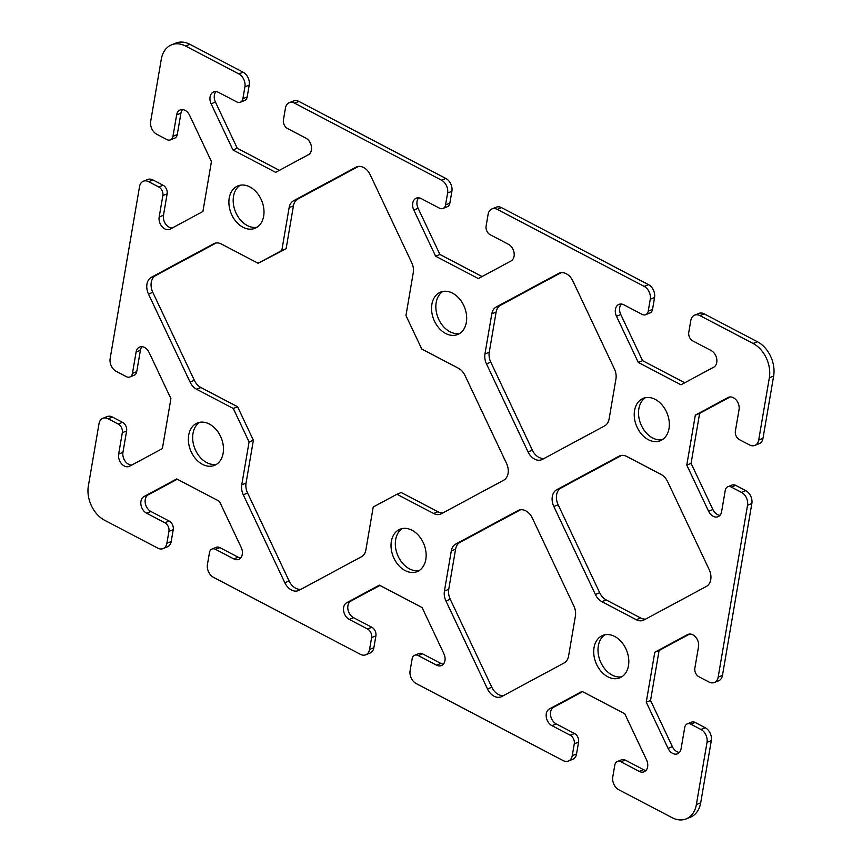 <?xml version="1.0" encoding="UTF-8"?>
<svg xmlns="http://www.w3.org/2000/svg" width="862" height="862" viewBox="0 0 862 862"><rect width="100%" height="100%" fill="white"/><g stroke="black" fill="none" stroke-linecap="round" stroke-linejoin="round"><path stroke-width="1.29" d="M413.275 272.672L405.948 315.557L421.755 349.035L458.422 368.246A13.447 9.741 68.1 0 1 464.995 375.476L506.544 463.454A13.447 9.741 68.1 0 1 503.677 480.22L441.355 513.752A13.447 9.741 68.1 0 1 440.644 514.086A13.447 9.741 68.1 0 1 433.597 513.472L396.929 494.249L373.224 507.018L365.887 549.902A13.447 9.741 68.1 0 1 361.49 556.733L299.168 590.265A13.447 9.741 68.1 0 1 298.457 590.599A13.447 9.741 68.1 0 1 284.837 582.755L243.289 494.777A13.447 9.741 68.1 0 1 241.748 484.843L249.086 441.947L233.279 408.48L196.611 389.268A13.447 9.741 68.1 0 1 190.039 382.038L148.49 294.061A13.447 9.741 68.1 0 1 151.356 277.295L213.679 243.763A13.447 9.741 68.1 0 1 214.379 243.429A13.447 9.741 68.1 0 1 221.437 244.043L258.094 263.255L281.809 250.497L289.136 207.613A13.447 9.741 68.1 0 1 293.543 200.781L355.866 167.25A13.447 9.741 68.1 0 1 356.566 166.916A13.447 9.741 68.1 0 1 370.197 174.76L411.745 262.727A13.447 9.741 68.1 0 1 413.275 272.672M396.929 494.249L401.229 492.525L437.896 511.737A13.447 9.741 -111.9 0 0 443.079 512.825M216.243 242.955L155.656 275.56A13.447 9.741 -111.9 0 0 152.79 292.326L194.338 380.304A13.447 9.741 -111.9 0 0 200.911 387.534L237.578 406.745L253.385 440.223L246.047 483.108A13.447 9.741 -111.9 0 0 247.588 493.053L289.136 581.02A13.447 9.741 -111.9 0 0 300.892 589.339M253.385 440.223L249.086 441.947M237.578 406.745L233.279 408.48M358.43 166.441L297.843 199.047A13.447 9.741 -111.9 0 0 293.436 205.878L286.109 248.762L258.094 263.255M286.109 248.762L281.809 250.497M615.953 378.892L609.089 419.029A13.447 9.741 68.1 0 1 604.682 425.86L542.37 459.392A13.447 9.741 68.1 0 1 541.659 459.726A13.447 9.741 68.1 0 1 528.04 451.882L486.48 363.904A13.447 9.741 68.1 0 1 484.95 353.97L491.814 313.833A13.447 9.741 68.1 0 1 496.21 307.001L558.533 273.469A13.447 9.741 68.1 0 1 559.244 273.135A13.447 9.741 68.1 0 1 572.864 280.98L614.412 368.947A13.447 9.741 68.1 0 1 615.953 378.892M561.108 272.661L500.51 305.267A13.447 9.741 -111.9 0 0 496.113 312.098L489.25 352.235A13.447 9.741 -111.9 0 0 490.79 362.18L532.339 450.147A13.447 9.741 -111.9 0 0 544.094 458.465M667.662 481.696L709.211 569.674A13.447 9.741 68.1 0 1 706.344 586.44L644.022 619.972A13.447 9.741 68.1 0 1 643.321 620.306A13.447 9.741 68.1 0 1 636.264 619.692L601.956 601.708A13.447 9.741 68.1 0 1 595.383 594.478L553.835 506.5A13.447 9.741 68.1 0 1 556.701 489.735L619.013 456.203A13.447 9.741 68.1 0 1 619.724 455.869A13.447 9.741 68.1 0 1 626.782 456.483L661.089 474.466A13.447 9.741 68.1 0 1 667.662 481.696M621.588 455.395L561 488.011A13.447 9.741 -111.9 0 0 558.134 504.766L599.683 592.744A13.447 9.741 -111.9 0 0 606.255 599.974L640.563 617.957A13.447 9.741 -111.9 0 0 645.757 619.045M573.887 606.051A13.447 9.741 68.1 0 1 575.417 615.985L568.564 656.122A13.447 9.741 68.1 0 1 564.157 662.953L501.835 696.485A13.447 9.741 68.1 0 1 501.134 696.819A13.447 9.741 68.1 0 1 487.504 688.975L445.956 600.997A13.447 9.741 68.1 0 1 444.426 591.063L451.289 550.926A13.447 9.741 68.1 0 1 455.686 544.094L518.008 510.563A13.447 9.741 68.1 0 1 518.708 510.229A13.447 9.741 68.1 0 1 532.339 518.073L573.887 606.051M520.573 509.754L459.985 542.36A13.447 9.741 -111.9 0 0 455.589 549.191L448.725 589.328A13.447 9.741 -111.9 0 0 450.255 599.273L491.803 687.24A13.447 9.741 -111.9 0 0 503.57 695.559M263.664 216.125A22.854 16.55 68.1 0 1 254.98 228.301A22.854 16.55 68.1 0 1 231.091 213.28A22.854 16.55 68.1 0 1 237.901 185.901A22.854 16.55 68.1 0 1 256.801 192.592A22.854 16.55 68.1 0 1 263.664 216.125M240.132 185.244A22.854 16.55 -111.9 0 0 235.391 211.556A22.854 16.55 -111.9 0 0 257.048 227.223M466.342 322.345A22.854 16.55 68.1 0 1 457.657 334.521A22.854 16.55 68.1 0 1 433.758 319.5A22.854 16.55 68.1 0 1 440.568 292.121A22.854 16.55 68.1 0 1 459.468 298.812A22.854 16.55 68.1 0 1 466.342 322.345M442.809 291.464A22.854 16.55 -111.9 0 0 438.058 317.776A22.854 16.55 -111.9 0 0 459.726 333.443M223.139 453.218A22.854 16.55 68.1 0 1 214.455 465.394A22.854 16.55 68.1 0 1 190.567 450.373A22.854 16.55 68.1 0 1 197.376 422.994A22.854 16.55 68.1 0 1 216.265 429.685A22.854 16.55 68.1 0 1 223.139 453.218M199.607 422.337A22.854 16.55 -111.9 0 0 194.866 448.649A22.854 16.55 -111.9 0 0 216.524 464.316M425.817 559.438A22.854 16.55 68.1 0 1 417.133 571.614A22.854 16.55 68.1 0 1 393.234 556.604A22.854 16.55 68.1 0 1 400.043 529.214A22.854 16.55 68.1 0 1 418.943 535.905A22.854 16.55 68.1 0 1 425.817 559.438M402.274 528.557A22.854 16.55 -111.9 0 0 397.533 554.869A22.854 16.55 -111.9 0 0 419.191 570.536M669.009 428.565A22.854 16.55 68.1 0 1 660.324 440.741A22.854 16.55 68.1 0 1 636.436 425.731A22.854 16.55 68.1 0 1 643.246 398.341A22.854 16.55 68.1 0 1 662.135 405.032A22.854 16.55 68.1 0 1 669.009 428.565M645.476 397.684A22.854 16.55 -111.9 0 0 640.735 423.996A22.854 16.55 -111.9 0 0 662.393 439.663M628.484 665.658A22.854 16.55 68.1 0 1 619.8 677.834A22.854 16.55 68.1 0 1 595.911 662.824A22.854 16.55 68.1 0 1 602.721 635.434A22.854 16.55 68.1 0 1 621.61 642.125A22.854 16.55 68.1 0 1 628.484 665.658M604.952 634.777A22.854 16.55 -111.9 0 0 600.211 661.089A22.854 16.55 -111.9 0 0 621.868 676.756M749.574 444.954L739.434 439.652A6.724 4.87 68.1 0 1 735.383 431.065L739.046 409.665A9.342 6.767 -111.9 0 0 736.234 400.043A9.342 6.767 -111.9 0 0 728.519 397.307A9.342 6.767 -111.9 0 0 728.024 397.544L695.322 415.139L686.788 465.103L708.586 511.263A9.342 6.767 -111.9 0 0 718.046 516.715A9.342 6.767 -111.9 0 0 721.591 511.737L725.254 490.338A6.724 4.87 68.1 0 1 727.808 486.761A6.724 4.87 68.1 0 1 731.332 487.062L741.471 492.374A10.085 7.305 68.1 0 1 747.548 505.251L718.165 677.144A10.085 7.305 68.1 0 1 714.339 682.51A10.085 7.305 68.1 0 1 709.049 682.047L698.91 676.745A6.724 4.87 68.1 0 1 694.858 668.158L698.522 646.759A9.342 6.767 -111.9 0 0 695.709 637.137A9.342 6.767 -111.9 0 0 687.995 634.41A9.342 6.767 -111.9 0 0 687.499 634.637L654.797 652.232L646.252 702.196L668.061 748.356A9.342 6.767 -111.9 0 0 677.521 753.808A9.342 6.767 -111.9 0 0 681.066 748.83L684.73 727.431A6.724 4.87 68.1 0 1 687.283 723.854A6.724 4.87 68.1 0 1 690.807 724.155L700.935 729.467A10.085 7.305 68.1 0 1 707.023 742.344L696.377 804.58A26.884 19.47 68.1 0 1 686.163 818.9A26.884 19.47 68.1 0 1 672.058 817.672L618.862 789.786A10.085 7.305 68.1 0 1 612.785 776.91L614.811 765.057A6.724 4.87 68.1 0 1 617.364 761.48A6.724 4.87 68.1 0 1 620.888 761.782L639.184 771.371A9.342 6.767 -111.9 0 0 644.076 771.802A9.342 6.767 -111.9 0 0 646.565 759.928L624.756 713.758L582.055 691.378L549.353 708.973A9.342 6.767 -111.9 0 0 546.292 717.152A9.342 6.767 -111.9 0 0 551.928 725.642L570.224 735.232A6.724 4.87 68.1 0 1 574.275 743.809L572.249 755.672A10.085 7.305 68.1 0 1 568.414 761.038A10.085 7.305 68.1 0 1 563.123 760.575L416.195 683.566A10.085 7.305 68.1 0 1 410.107 670.69L412.133 658.837A6.724 4.87 68.1 0 1 414.687 655.26A6.724 4.87 68.1 0 1 418.221 655.562L436.517 665.152A9.342 6.767 -111.9 0 0 441.409 665.583A9.342 6.767 -111.9 0 0 443.887 653.708L422.089 607.538L379.377 585.158L346.675 602.753A9.342 6.767 -111.9 0 0 343.615 610.932A9.342 6.767 -111.9 0 0 349.25 619.422L367.546 629.012A6.724 4.87 68.1 0 1 371.597 637.589L369.572 649.442A10.085 7.305 68.1 0 1 365.747 654.818A10.085 7.305 68.1 0 1 360.456 654.355L213.517 577.346A10.085 7.305 68.1 0 1 207.44 564.47L209.466 552.617A6.724 4.87 68.1 0 1 212.02 549.04A6.724 4.87 68.1 0 1 215.543 549.342L233.839 558.932A9.342 6.767 -111.9 0 0 238.742 559.363A9.342 6.767 -111.9 0 0 241.22 547.489L219.422 501.318L176.71 478.938L144.008 496.534A9.342 6.767 -111.9 0 0 140.948 504.712A9.342 6.767 -111.9 0 0 146.583 513.202L164.879 522.792A6.724 4.87 68.1 0 1 168.93 531.369L166.905 543.222A10.085 7.305 68.1 0 1 163.069 548.598A10.085 7.305 68.1 0 1 157.789 548.135L104.582 520.249A26.884 19.47 68.1 0 1 88.366 485.92L99.011 423.684A10.085 7.305 68.1 0 1 102.837 418.318A10.085 7.305 68.1 0 1 108.127 418.77L118.256 424.082A6.724 4.87 68.1 0 1 122.318 432.67L118.654 454.069A9.342 6.767 -111.9 0 0 121.467 463.691A9.342 6.767 -111.9 0 0 129.181 466.417A9.342 6.767 -111.9 0 0 129.677 466.191L162.379 448.596L170.913 398.632L149.115 352.472A9.342 6.767 -111.9 0 0 139.655 347.02A9.342 6.767 -111.9 0 0 136.11 351.987L132.446 373.397A6.724 4.87 68.1 0 1 129.893 376.974A6.724 4.87 68.1 0 1 126.369 376.662L116.23 371.36A10.085 7.305 68.1 0 1 110.153 358.484L139.536 186.591A10.085 7.305 68.1 0 1 143.361 181.214A10.085 7.305 68.1 0 1 148.652 181.677L158.791 186.989A6.724 4.87 68.1 0 1 162.843 195.577L159.179 216.976A9.342 6.767 -111.9 0 0 161.991 226.598A9.342 6.767 -111.9 0 0 169.706 229.324A9.342 6.767 -111.9 0 0 170.202 229.098L202.904 211.502L211.449 161.539L189.64 115.368A9.342 6.767 -111.9 0 0 180.18 109.927A9.342 6.767 -111.9 0 0 176.635 114.894L172.971 136.304A6.724 4.87 68.1 0 1 170.417 139.881A6.724 4.87 68.1 0 1 166.894 139.569L156.755 134.256A10.085 7.305 68.1 0 1 150.678 121.391L161.313 59.155A26.884 19.47 68.1 0 1 171.538 44.835A26.884 19.47 68.1 0 1 185.642 46.063L238.839 73.949A10.085 7.305 68.1 0 1 244.916 86.825L242.89 98.677A6.724 4.87 68.1 0 1 240.336 102.255A6.724 4.87 68.1 0 1 236.813 101.942L218.517 92.363A9.342 6.767 -111.9 0 0 213.625 91.932A9.342 6.767 -111.9 0 0 211.136 103.806L232.945 149.966L275.646 172.357L308.348 154.751A9.342 6.767 -111.9 0 0 311.408 146.583A9.342 6.767 -111.9 0 0 305.773 138.092L287.477 128.503A6.724 4.87 68.1 0 1 283.426 119.915L285.451 108.062A10.085 7.305 68.1 0 1 289.287 102.697A10.085 7.305 68.1 0 1 294.578 103.16L441.506 180.169A10.085 7.305 68.1 0 1 447.593 193.045L445.568 204.897A6.724 4.87 68.1 0 1 443.014 208.475A6.724 4.87 68.1 0 1 439.48 208.173L421.184 198.583A9.342 6.767 -111.9 0 0 416.292 198.152A9.342 6.767 -111.9 0 0 413.814 210.026L435.612 256.186L478.324 278.577L511.026 260.981A9.342 6.767 -111.9 0 0 514.086 252.803A9.342 6.767 -111.9 0 0 508.451 244.312L490.155 234.723A6.724 4.87 68.1 0 1 486.103 226.146L488.129 214.282A10.085 7.305 68.1 0 1 491.954 208.916A10.085 7.305 68.1 0 1 497.245 209.38L644.183 286.389A10.085 7.305 68.1 0 1 650.26 299.265L648.235 311.117A6.724 4.87 68.1 0 1 645.681 314.695A6.724 4.87 68.1 0 1 642.158 314.393L623.862 304.803A9.342 6.767 -111.9 0 0 618.959 304.372A9.342 6.767 -111.9 0 0 616.481 316.246L638.279 362.417L680.991 384.797L713.693 367.201A9.342 6.767 -111.9 0 0 716.753 359.023A9.342 6.767 -111.9 0 0 711.118 350.532L692.822 340.943A6.724 4.87 68.1 0 1 688.77 332.366L690.796 320.502A10.085 7.305 68.1 0 1 694.632 315.136A10.085 7.305 68.1 0 1 699.912 315.6L753.119 343.485A26.884 19.47 68.1 0 1 769.335 377.815L758.689 440.051A10.085 7.305 68.1 0 1 754.864 445.417A10.085 7.305 68.1 0 1 749.574 444.954M719.986 515.325A9.342 6.767 68.1 0 1 712.885 509.528L691.087 463.368L699.621 413.404L695.322 415.139M699.621 413.404L730.2 396.951M691.087 463.368L686.788 465.103M714.339 682.51L718.639 680.786A10.085 7.305 -111.9 0 0 722.464 675.409L751.847 503.516A10.085 7.305 -111.9 0 0 745.77 490.64L735.631 485.338A6.724 4.87 -111.9 0 0 732.107 485.026L727.808 486.761M679.461 752.418A9.342 6.767 68.1 0 1 672.36 746.632L650.551 700.461L659.096 650.498L654.797 652.232M659.096 650.498L689.665 634.044M650.551 700.461L646.252 702.196M686.163 818.9L690.462 817.165A26.884 19.47 -111.9 0 0 700.687 802.845L711.322 740.609A10.085 7.305 -111.9 0 0 705.245 727.743L695.106 722.431A6.724 4.87 -111.9 0 0 691.583 722.119L687.283 723.854M646.015 770.412A9.342 6.767 68.1 0 1 643.483 769.637L625.187 760.058A6.724 4.87 -111.9 0 0 621.664 759.745L617.364 761.48M568.414 761.038L572.713 759.303A10.085 7.305 -111.9 0 0 576.549 753.938L578.574 742.085A6.724 4.87 -111.9 0 0 574.523 733.497L556.227 723.908A9.342 6.767 68.1 0 1 550.592 715.417A9.342 6.767 68.1 0 1 553.652 707.249L582.604 691.669M443.348 664.193A9.342 6.767 68.1 0 1 440.816 663.417L422.52 653.827A6.724 4.87 -111.9 0 0 418.986 653.525L414.687 655.26M365.747 654.818L370.046 653.084A10.085 7.305 -111.9 0 0 373.871 647.718L375.897 635.854A6.724 4.87 -111.9 0 0 371.845 627.277L353.549 617.688A9.342 6.767 68.1 0 1 347.914 609.197A9.342 6.767 68.1 0 1 350.974 601.019L379.926 585.449M240.681 557.973A9.342 6.767 68.1 0 1 238.138 557.197L219.842 547.607A6.724 4.87 -111.9 0 0 216.319 547.305L212.02 549.04M163.069 548.598L167.368 546.864A10.085 7.305 -111.9 0 0 171.204 541.498L173.23 529.634A6.724 4.87 -111.9 0 0 169.178 521.057L150.882 511.468A9.342 6.767 68.1 0 1 145.247 502.977A9.342 6.767 68.1 0 1 148.307 494.799L177.26 479.229M131.8 465.049A9.342 6.767 68.1 0 1 122.954 452.334L126.617 430.935A6.724 4.87 -111.9 0 0 122.566 422.348L112.426 417.046A10.085 7.305 -111.9 0 0 107.136 416.583L102.837 418.318M129.893 376.974L134.192 375.239A6.724 4.87 -111.9 0 0 136.746 371.662L140.409 350.263A9.342 6.767 68.1 0 1 142.014 346.675M172.335 227.956A9.342 6.767 68.1 0 1 163.478 215.241L167.142 193.842A6.724 4.87 -111.9 0 0 163.09 185.255L152.951 179.953A10.085 7.305 -111.9 0 0 147.661 179.49L143.361 181.214M170.417 139.881L174.717 138.146A6.724 4.87 -111.9 0 0 177.27 134.569L180.934 113.17A9.342 6.767 68.1 0 1 182.539 109.582M240.336 102.255L244.636 100.52A6.724 4.87 -111.9 0 0 247.189 96.943L249.215 85.09A10.085 7.305 -111.9 0 0 243.138 72.214L189.942 44.328A26.884 19.47 -111.9 0 0 175.837 43.1L171.538 44.835M279.396 170.331L237.244 148.242L215.435 102.072A9.342 6.767 68.1 0 1 215.985 91.587M237.244 148.242L232.945 149.966M443.014 208.475L447.313 206.74A6.724 4.87 -111.9 0 0 449.867 203.163L451.893 191.31A10.085 7.305 -111.9 0 0 445.805 178.434L298.877 101.425A10.085 7.305 -111.9 0 0 293.586 100.962L289.287 102.697M482.073 276.551L439.911 254.462L418.113 208.292A9.342 6.767 68.1 0 1 418.652 197.807M439.911 254.462L435.612 256.186M645.681 314.695L649.98 312.96A6.724 4.87 -111.9 0 0 652.534 309.383L654.56 297.53A10.085 7.305 -111.9 0 0 648.483 284.654L501.544 207.645A10.085 7.305 -111.9 0 0 496.253 207.182L491.954 208.916M684.74 382.771L642.578 360.682L620.78 314.511A9.342 6.767 68.1 0 1 621.319 304.027M642.578 360.682L638.279 362.417M754.864 445.417L759.163 443.682A10.085 7.305 -111.9 0 0 762.989 438.316L773.634 376.08A26.884 19.47 -111.9 0 0 757.418 341.751L704.211 313.865A10.085 7.305 -111.9 0 0 698.931 313.402L694.632 315.136M437.896 511.737L433.597 513.472M289.136 581.02L284.837 582.755M247.588 493.053L243.289 494.777M246.047 483.108L241.748 484.843M200.911 387.534L196.611 389.268M194.338 380.304L190.039 382.038M152.79 292.326L148.49 294.061M155.656 275.56L151.356 277.295M215.123 243.181L213.679 243.763M293.436 205.878L289.136 207.613M297.843 199.047L293.543 200.781M357.31 166.657L355.866 167.25M532.339 450.147L528.04 451.882M490.79 362.18L486.48 363.904M489.25 352.235L484.95 353.97M496.113 312.098L491.814 313.833M500.51 305.267L496.21 307.001M559.977 272.888L558.533 273.469M640.563 617.957L636.264 619.692M606.255 599.974L601.956 601.708M599.683 592.744L595.383 594.478M558.134 504.766L553.835 506.5M561 488.011L556.701 489.735M620.468 455.621L619.013 456.203M491.803 687.24L487.504 688.975M450.255 599.273L445.956 600.997M448.725 589.328L444.426 591.063M455.589 549.191L451.289 550.926M459.985 542.36L455.686 544.094M519.452 509.981L518.008 510.563M729.026 397.134L728.024 397.544M712.885 509.528L708.586 511.263M735.631 485.338L731.332 487.062M745.77 490.64L741.471 492.374M751.847 503.516L747.548 505.251M722.464 675.409L718.165 677.144M688.501 634.227L687.499 634.637M672.36 746.632L668.061 748.356M695.106 722.431L690.807 724.155M705.245 727.743L700.935 729.467M711.322 740.609L707.023 742.344M700.687 802.845L696.377 804.58M625.187 760.058L620.888 761.782M643.483 769.637L639.184 771.371M553.652 707.249L549.353 708.973M556.227 723.908L551.928 725.642M574.523 733.497L570.224 735.232M578.574 742.085L574.275 743.809M576.549 753.938L572.249 755.672M422.52 653.827L418.221 655.562M440.816 663.417L436.517 665.152M350.974 601.019L346.675 602.753M353.549 617.688L349.25 619.422M371.845 627.277L367.546 629.012M375.897 635.854L371.597 637.589M373.871 647.718L369.572 649.442M219.842 547.607L215.543 549.342M238.138 557.197L233.839 558.932M148.307 494.799L144.008 496.534M150.882 511.468L146.583 513.202M169.178 521.057L164.879 522.792M173.23 529.634L168.93 531.369M171.204 541.498L166.905 543.222M112.426 417.046L108.127 418.77M122.566 422.348L118.256 424.082M126.617 430.935L122.318 432.67M122.954 452.334L118.654 454.069M140.409 350.263L136.11 351.987M136.746 371.662L132.446 373.397M152.951 179.953L148.652 181.677M163.09 185.255L158.791 186.989M167.142 193.842L162.843 195.577M163.478 215.241L159.179 216.976M180.934 113.17L176.635 114.894M177.27 134.569L172.971 136.304M189.942 44.328L185.642 46.063M243.138 72.214L238.839 73.949M249.215 85.09L244.916 86.825M247.189 96.943L242.89 98.677M215.435 102.072L211.136 103.806M298.877 101.425L294.578 103.16M445.805 178.434L441.506 180.169M451.893 191.31L447.593 193.045M449.867 203.163L445.568 204.897M418.113 208.292L413.814 210.026M501.544 207.645L497.245 209.38M648.483 284.654L644.183 286.389M654.56 297.53L650.26 299.265M652.534 309.383L648.235 311.117M620.78 314.511L616.481 316.246M704.211 313.865L699.912 315.6M757.418 341.751L753.119 343.485M773.634 376.08L769.335 377.815M762.989 438.316L758.689 440.051"/></g></svg>
